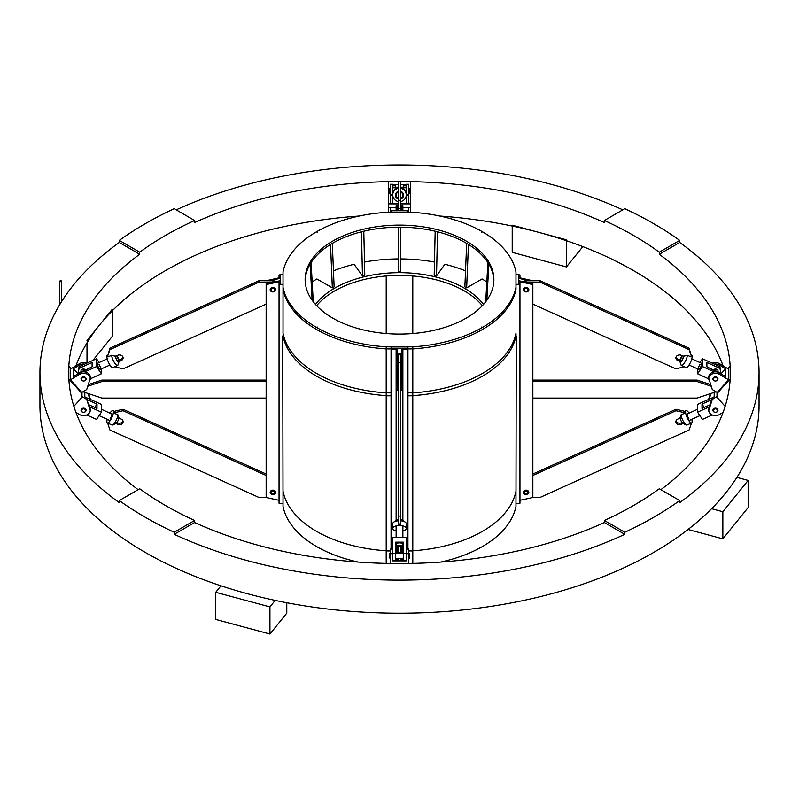 <?xml version="1.0" encoding="UTF-8"?>
<svg xmlns="http://www.w3.org/2000/svg" width="799" height="799" viewBox="0 0 799 799"><rect width="100%" height="100%" fill="white"/><g stroke="black" fill="none" stroke-linecap="round" stroke-linejoin="round"><path stroke-width="1.2" d="M272.898 291.935A2.747 2.237 180 0 0 275.645 289.697A2.747 2.237 180 0 0 272.898 287.45A2.747 2.237 180 0 0 270.152 289.697A2.747 2.237 180 0 0 272.898 291.935M270.152 289.677A2.747 2.237 180 0 0 272.898 291.895A2.747 2.237 180 0 0 275.645 289.677M272.898 494.611A2.747 2.237 180 0 0 275.645 492.374A2.747 2.237 180 0 0 272.898 490.137A2.747 2.237 180 0 0 270.152 492.374A2.747 2.237 180 0 0 272.898 494.611M270.152 492.354A2.747 2.237 180 0 0 272.898 494.581A2.747 2.237 180 0 0 275.645 492.354M272.898 490.506A2.247 1.838 0 0 1 272.898 494.172A2.247 1.838 0 0 1 272.898 490.506A2.247 1.838 -0 0 1 272.898 494.172A2.247 1.838 -0 0 1 272.898 490.506M272.898 291.485A2.247 1.838 180 0 0 272.898 287.82A2.247 1.838 180 0 0 272.898 291.485A2.247 1.838 -0 0 1 272.898 287.82A2.247 1.838 -0 0 1 272.898 291.485M518.501 284.344L519.959 284.664L519.959 281.747L532.853 284.564L532.853 283.785L518.501 280.649L518.501 284.344L515.974 284.344L515.974 271.91A117.233 67.685 180 0 0 412.803 212.354L386.197 212.354A117.233 67.685 180 0 0 283.026 271.91L283.026 274.606L279.041 274.916L279.041 277.842L266.147 280.759M269.163 280.789L280.499 278.302L280.499 280.649L266.147 283.785L266.147 497.507L279.041 500.324M283.026 503.57L279.041 503.25L279.041 281.747L266.147 284.564M280.499 280.649L280.499 284.344L283.026 284.344L283.026 333.303A117.233 67.685 180 0 0 386.197 392.858L386.197 395.615A117.233 67.685 180 0 1 283.026 336.059M279.041 284.664L280.499 284.344M280.499 274.606L280.499 278.302M283.026 274.606L283.026 284.344M358.401 562.087A117.233 67.685 180 0 1 283.026 506.376L283.026 491.215A117.233 67.685 180 0 0 386.197 550.781L386.197 563.405M397.473 359.61L397.473 348.184L407.939 348.184L407.939 346.716L391.061 346.716L391.061 349.343L396.124 349.343L396.124 359.61L397.473 359.61L397.473 390.232L398.232 390.232M400.768 390.232L401.527 390.232L401.527 359.61L402.876 359.61L402.876 520.289M396.124 359.61L396.124 520.289M396.124 546.546L396.124 553.298M396.124 558.361L396.124 560.888M397.473 546.546L397.473 553.298L397.473 546.546M398.232 558.881L397.473 558.361L397.473 560.888M401.527 546.546L401.527 553.298L401.527 546.546M400.768 558.881L401.527 558.361L401.527 560.888M402.876 546.546L402.876 553.298M402.876 558.361L402.876 560.888M407.939 549.083L407.939 349.343L402.876 349.343L402.876 359.61M401.527 348.184L401.527 359.61M401.527 379.645L400.768 379.645M398.232 379.645L397.473 379.645M397.473 375.75L398.232 375.75M400.768 375.75L401.527 375.75M407.939 349.343L407.939 348.184M391.061 348.184L397.473 348.184M401.527 385.847L400.768 385.847M398.232 385.847L397.473 385.847M391.061 349.343L391.061 549.083M407.939 212.354L407.939 210.247L402.876 210.247L402.876 205.623L401.527 205.623L401.527 210.766L397.473 210.766L397.473 205.623L396.124 205.623L396.124 210.247L391.061 210.247L391.061 212.354M397.473 210.766L391.061 210.766M407.939 210.766L401.527 210.766M407.939 212.224L391.061 212.224M526.102 490.137A2.747 2.237 180 0 0 523.355 492.374A2.747 2.237 180 0 0 526.102 494.611A2.747 2.237 180 0 0 528.848 492.374A2.747 2.237 180 0 0 526.102 490.137M523.355 492.354A2.747 2.237 180 0 0 526.102 494.581A2.747 2.237 180 0 0 528.848 492.354M526.102 291.935A2.747 2.237 0 0 1 523.355 289.697A2.747 2.237 0 0 1 526.102 287.45A2.747 2.237 0 0 1 528.848 289.697A2.747 2.237 0 0 1 526.102 291.935M528.848 289.677A2.747 2.237 0 0 1 526.102 291.895A2.747 2.237 0 0 1 523.355 289.677M526.102 291.485A2.247 1.838 0 0 1 526.102 287.82A2.247 1.838 0 0 1 526.102 291.485A2.247 1.838 -0 0 1 526.102 287.82A2.247 1.838 -0 0 1 526.102 291.485M526.102 494.172A2.247 1.838 0 0 1 526.102 490.506A2.247 1.838 0 0 1 526.102 494.172A2.247 1.838 -0 0 1 526.102 490.506A2.247 1.838 -0 0 1 526.102 494.172M532.853 284.564L532.853 497.507L519.959 500.324M532.853 280.759L519.959 277.842L519.959 274.916L515.974 274.606M518.501 280.649L518.501 278.302L529.837 280.789M518.501 278.302L518.501 274.606M519.959 284.664L519.959 503.25L515.974 503.57L515.974 491.215A117.233 67.685 180 0 1 412.803 550.781L412.803 550.781A117.233 67.685 0 0 0 515.994 491.085L516.284 335.93L515.994 491.085M515.974 284.344L515.974 289.348A117.233 67.685 180 0 1 412.803 348.913L412.803 392.858A117.233 67.685 180 0 0 515.974 333.303L515.974 336.059A117.233 67.685 180 0 1 412.803 395.615L407.939 395.615M526.102 288.399A1.828 1.498 180 0 0 526.102 291.385A1.828 1.498 180 0 0 526.102 288.399M272.898 291.385A1.828 1.498 180 0 0 272.898 288.399A1.828 1.498 180 0 0 272.898 291.385M526.102 491.085A1.828 1.498 180 0 0 526.102 494.072A1.828 1.498 180 0 0 526.102 491.085M402.876 358.661L402.876 363.016M396.124 363.016L396.124 358.661M272.898 494.072A1.828 1.498 180 0 0 272.898 491.085A1.828 1.498 180 0 0 272.898 494.072M515.974 491.215L515.974 506.376A117.233 67.685 180 0 1 440.599 562.087M412.803 563.405L412.803 550.781M111.211 413.712A3.376 0.949 114.4 0 1 111.54 413.692A3.376 0.949 114.4 0 1 111.58 415.61A3.376 0.949 114.4 0 1 110.142 418.716M107.226 419.325A6.752 1.888 -65.6 0 0 107.366 422.921L112.01 425.028A6.752 1.888 -65.6 0 0 112.639 424.978A6.752 1.888 -65.6 0 0 114.796 422.771A6.752 1.888 -65.6 0 0 118.012 414.871L114.527 413.293A6.752 1.888 -65.6 0 0 114.527 411.825L114.527 413.293M107.366 422.921A6.752 1.888 -65.6 0 0 110.142 420.664A6.752 1.888 -65.6 0 0 113.009 414.451A6.752 1.888 -65.6 0 0 112.929 410.616A6.752 1.888 -65.6 0 0 110.142 412.873A6.752 1.888 -65.6 0 0 109.962 413.153M112.639 424.978L115.825 423.61A4.075 1.139 -65.6 0 0 119.001 417.897L118.012 414.871M107.625 423.041L109.932 430.002L258.966 497.457L266.147 497.407M116.944 422.521L117.673 422.851A3.655 2.986 180 0 0 122.986 420.973M266.147 474.037L123.026 409.258L114.996 411.135M266.147 475.495L123.026 410.716L114.996 412.604M123.026 409.258L123.026 410.716M115.955 423.54L117.673 424.319A3.655 2.986 180 0 0 123.106 421.702A3.655 2.986 180 0 0 121.218 419.095L118.961 418.077M398.232 198.332A3.376 3.356 -0 0 1 398.232 192.11M400.768 192.11A3.376 3.356 -0 0 1 400.768 198.332M400.768 191.37A4.075 4.045 -0 0 1 400.768 199.061M400.768 188.334A6.752 6.712 -0 0 1 406.252 194.926L406.252 194.347A6.752 6.712 -0 0 0 400.768 187.755L406.252 187.745L406.252 185.817L403.285 185.817L403.285 187.196L400.768 187.196M398.232 201.518A6.752 6.712 -0 0 1 392.748 194.926L392.748 194.347A6.752 6.712 -0 0 1 398.232 187.755L392.748 187.745L392.748 194.347M406.252 194.926A6.752 6.712 -0 0 1 400.768 201.518M398.232 199.061A4.075 4.045 -0 0 1 398.232 191.37M400.768 210.766L400.768 181.713L398.232 181.713L398.232 210.766M400.768 200.309L398.232 200.309M393.408 197.812L392.748 197.812L392.748 194.926A6.752 6.712 -0 0 1 398.232 188.334M398.232 519.6A4.075 1.768 180 0 0 395.944 520.419L393.597 522.246A6.752 2.936 180 0 0 392.748 523.675L392.748 528.459A6.752 2.936 180 0 0 396.124 530.995M398.232 520.788A6.752 2.936 180 0 0 393.597 522.246M400.768 519.6A4.075 1.768 180 0 1 403.056 520.419L405.403 522.246A6.752 2.936 180 0 1 406.252 523.675L406.252 528.459A6.752 2.936 180 0 0 399.5 525.532A6.752 2.936 180 0 0 392.748 528.459M402.876 530.995A6.752 2.936 180 0 0 406.252 528.459M398.232 523.964L398.232 524.384A6.752 2.936 180 0 1 400.768 524.384L400.768 353.238L398.232 353.238L398.232 523.964L400.768 523.964M398.232 362.576L400.768 362.576M398.232 516.074L400.768 516.074M405.403 522.246A6.752 2.936 180 0 0 400.768 520.788M688.858 418.716A3.376 0.949 -114.4 0 1 687.42 415.61A3.376 0.949 -114.4 0 1 687.46 413.692A3.376 0.949 -114.4 0 1 687.789 413.712M686.361 424.978A6.752 1.888 65.6 0 1 684.204 422.771A6.752 1.888 65.6 0 1 680.988 414.871L679.999 417.897A4.075 1.139 65.6 0 0 681.877 422.272A4.075 1.139 65.6 0 0 683.175 423.61L686.361 424.978A6.752 1.888 65.6 0 0 686.99 425.028L691.634 422.921A6.752 1.888 65.6 0 0 691.774 419.325M689.038 413.153A6.752 1.888 65.6 0 0 688.858 412.873A6.752 1.888 65.6 0 0 686.071 410.616A6.752 1.888 65.6 0 0 685.991 414.451A6.752 1.888 65.6 0 0 688.858 420.664A6.752 1.888 65.6 0 0 691.634 422.921M683.045 423.54L681.327 424.319A3.655 2.986 -0 0 1 675.894 421.702A3.655 2.986 -0 0 1 677.782 419.095L680.039 418.077M680.988 414.871L684.473 413.293L684.473 411.825A6.752 1.888 65.6 0 0 684.473 413.293M532.853 475.495L675.974 410.716L684.004 412.604M691.375 423.45L689.068 430.002L540.034 497.457L532.853 497.407M532.853 474.037L675.974 409.258L684.004 411.135M675.974 410.716L675.974 409.258M682.056 422.521L681.327 422.851A3.655 2.986 -0 0 1 676.014 420.973M683.475 356.294A3.376 0.949 114.4 0 1 681.877 360.199A3.376 0.949 114.4 0 1 680.488 361.328A3.376 0.949 114.4 0 1 680.448 359.4A3.376 0.949 114.4 0 1 681.877 356.294A3.376 0.949 114.4 0 1 682.286 355.755M680.109 361.587L677.782 360.539A3.655 2.986 -0 0 1 675.894 357.922A3.655 2.986 -0 0 1 681.327 355.315L683.754 356.214A4.075 1.139 114.4 0 1 681.877 360.599A4.075 1.139 114.4 0 1 679.999 361.737L680.109 360.129L677.782 359.071A3.655 2.986 -0 0 1 676.014 357.193M683.754 356.214L687.42 355.295A6.752 1.888 114.4 0 1 684.204 363.195A6.752 1.888 114.4 0 1 681.417 365.453A6.752 1.888 114.4 0 1 681.038 364.953A6.752 1.888 114.4 0 1 680.988 364.763L679.999 361.737M691.375 355.136L691.634 355.255A6.752 1.888 114.4 0 1 691.714 359.091A6.752 1.888 114.4 0 1 688.858 365.303A6.752 1.888 114.4 0 1 686.071 367.56L681.417 365.453M680.039 360.099A4.075 1.139 114.4 0 1 682.056 355.645M684.224 366.721L675.974 368.918L532.853 304.139M687.42 355.295L690.905 356.873L691.375 356.184L689.068 348.164L540.034 280.709L526.032 280.809A7.6 6.202 -0 0 0 522.556 281.528M525.952 282.277A7.6 6.202 -0 0 1 526.032 282.277L540.034 282.177L689.068 349.622L691.375 356.184M540.034 282.177L540.034 280.709M689.068 349.622L689.068 348.164M116.714 355.755A3.376 0.949 -114.4 0 1 117.123 356.294A3.376 0.949 -114.4 0 1 118.552 359.4A3.376 0.949 -114.4 0 1 118.512 361.328A3.376 0.949 -114.4 0 1 117.123 360.199A3.376 0.949 -114.4 0 1 115.525 356.294M116.944 355.645A4.075 1.139 -114.4 0 1 117.123 355.895A4.075 1.139 -114.4 0 1 118.961 360.099M119.001 361.737L121.218 360.539A3.655 2.986 180 0 0 123.106 357.922A3.655 2.986 180 0 0 117.673 355.315L115.246 356.214A4.075 1.139 -114.4 0 0 117.123 360.599A4.075 1.139 -114.4 0 0 119.001 361.737L118.012 364.763A6.752 1.888 -114.4 0 1 117.962 364.953A6.752 1.888 -114.4 0 1 117.583 365.453A6.752 1.888 -114.4 0 1 114.796 363.195A6.752 1.888 -114.4 0 1 111.58 355.295L108.095 356.873L107.625 356.184L109.932 349.622L258.966 282.177L272.968 282.277A7.6 6.202 180 0 1 273.048 282.277M117.583 365.453L112.929 367.56A6.752 1.888 -114.4 0 1 110.142 365.303A6.752 1.888 -114.4 0 1 107.286 359.091A6.752 1.888 -114.4 0 1 107.366 355.255L107.625 355.136M122.986 357.193A3.655 2.986 180 0 1 121.218 359.071L118.891 360.129L118.891 361.587M114.776 366.721L123.026 368.918L266.147 304.139M276.444 281.528A7.6 6.202 180 0 0 272.968 280.809L258.966 280.709L109.932 348.164L107.625 356.184M258.966 280.709L258.966 282.177M109.932 348.164L109.932 349.622M115.246 356.214L111.58 355.295M402.876 195.116A3.376 3.356 -0 0 1 400.768 198.122M398.232 198.122A3.376 3.356 -0 0 1 396.124 195.116M399.5 545.817A3.376 1.468 -0 0 1 396.124 544.349A3.376 1.468 -0 0 1 399.5 542.881A3.376 1.468 -0 0 1 402.876 544.349A3.376 1.468 -0 0 1 399.5 545.817M702.81 407.47A3.376 0.949 -114.4 0 1 703.05 406.811A3.376 0.949 -114.4 0 1 704.119 407.49A3.376 0.949 65.6 0 0 703.05 406.811A3.376 0.949 65.6 0 0 702.86 408.049A3.376 0.949 -114.4 0 1 702.81 407.47M96.19 407.47A3.376 0.949 114.4 0 1 96.14 408.049A3.376 0.949 -65.6 0 0 95.95 406.811A3.376 0.949 114.4 0 1 96.19 407.47M94.881 407.49A3.376 0.949 114.4 0 1 95.95 406.811A3.376 0.949 -65.6 0 0 94.881 407.49M116.964 356.374A3.376 0.949 -114.4 0 1 118.512 360.599A3.376 0.949 -114.4 0 1 118.272 361.258A3.376 0.949 -114.4 0 1 118.162 361.288M680.838 361.288A3.376 0.949 114.4 0 1 680.728 361.258A3.376 0.949 114.4 0 1 680.488 360.599A3.376 0.949 114.4 0 1 682.036 356.374M332.314 243.405L334.122 286.841L332.334 287.88L316.903 278.971A115.545 66.707 0 0 0 312.169 281.937M330.516 244.484L332.334 287.88M400.758 227.186L400.758 271.51L398.222 271.51L398.222 227.186M488.848 264.129L486.861 300.204M487.889 262.581L485.732 301.732M363.805 231.231L364.793 275.355L362.456 275.915L354.107 264.269A115.545 66.707 0 0 0 333.453 270.881M361.468 231.8L362.456 275.915M437.512 231.8L436.524 275.905L444.873 264.269A115.545 66.707 0 0 1 465.527 270.871M435.175 231.221L434.187 275.345L436.524 275.905M468.464 244.474L466.656 287.87L482.087 278.961A115.545 66.707 0 0 1 486.821 281.927M466.676 243.395L464.868 286.841L466.656 287.87M311.101 262.591L313.258 301.722M310.142 264.139L312.129 300.194M515.974 333.303A117.233 67.685 180 0 1 412.803 392.858L412.803 395.615A117.233 67.685 0 0 0 515.994 335.93M391.061 395.615L386.197 395.615L386.207 550.94L390.212 550.94M482.356 305.677A91.715 52.954 0 0 0 399.5 275.425A91.715 52.954 0 0 0 316.644 305.677M483.525 304.399A91.715 52.954 0 0 0 399.5 272.669A91.715 52.954 0 0 0 315.475 304.399M412.803 392.858L407.939 392.858L412.803 392.858M391.061 392.858L386.197 392.858L391.061 392.858M386.197 348.913A117.233 67.685 180 0 1 283.026 289.348L283.026 333.303A117.233 67.685 180 0 0 386.197 392.858L386.197 348.913L391.061 348.913L386.197 348.913A117.233 67.685 180 0 1 283.026 289.348L283.026 287.28A117.233 67.685 180 0 0 386.197 346.846L386.197 348.913M407.939 348.913L412.803 348.913L407.939 348.913M434.486 262.042A115.545 66.707 0 0 0 400.758 258.916M398.222 258.916A115.545 66.707 0 0 0 364.504 262.042M85.553 409.977A2.117 1.728 180 0 0 81.588 411.195A2.117 1.728 180 0 0 85.553 409.977M81.198 411.076A2.537 2.067 -0 0 1 85.942 409.617A2.537 2.067 -0 0 1 81.198 411.076M713.447 379.885A2.117 1.728 180 0 0 717.412 378.666A2.117 1.728 180 0 0 713.447 379.885M717.802 378.317A2.537 2.067 -0 0 1 713.058 379.765A2.537 2.067 -0 0 1 717.802 378.317M409.208 553.298L409.208 558.361L408.788 553.298M389.373 557.952L389.792 553.298L389.373 557.952M81.588 378.666A2.117 1.728 180 0 0 85.553 379.885A2.117 1.728 180 0 0 81.588 378.666M85.942 379.765A2.537 2.067 -0 0 1 81.198 378.317A2.537 2.067 -0 0 1 85.942 379.765M389.792 193.568L389.792 188.504L390.212 193.568M409.208 188.504L409.208 193.568L408.788 188.504M717.412 411.195A2.117 1.728 180 0 0 713.447 409.977A2.117 1.728 180 0 0 717.412 411.195M713.058 409.617A2.537 2.067 -0 0 1 717.802 411.076A2.537 2.067 -0 0 1 713.058 409.617M316.933 232.119L317.593 232.119L316.933 232.119M317.593 327.071L316.933 327.071L317.593 327.071M482.067 327.071L481.407 327.071L482.067 327.071M482.067 232.119L481.407 232.119L482.067 232.119M305.128 279.6A94.372 54.482 0 0 0 399.5 334.082A94.372 54.482 0 0 0 493.872 279.6A94.372 54.482 0 0 0 399.5 225.108A94.372 54.482 0 0 0 305.128 279.6M515.974 287.28A117.233 67.685 180 0 1 412.803 346.846L407.939 346.846M391.061 346.846L386.197 346.846M412.803 346.846L412.803 348.913A117.233 67.685 180 0 0 515.974 289.348M493.852 280.629A94.372 54.482 0 0 0 399.5 227.176A94.372 54.482 0 0 0 305.148 280.629M402.876 544.349A3.376 1.468 180 0 0 399.5 542.881A3.376 1.468 180 0 0 396.124 544.349A3.376 1.468 180 0 0 399.5 545.817A3.376 1.468 180 0 0 402.876 544.349L402.876 544.349M403.285 546.546L395.715 546.546M403.285 553.557L403.285 542.151L395.715 542.151L395.715 553.557L392.748 553.557L392.748 537.587L406.252 537.587L406.252 553.557L403.285 553.557L403.285 560.818L406.252 560.818M392.748 560.818L395.715 560.818L395.715 553.557M392.748 184.279L390.212 184.279L392.748 184.279L392.748 187.745L392.748 185.817L395.715 185.787L395.715 187.196L398.232 187.196M405.592 197.812L406.252 197.812L406.252 184.279L408.788 184.279L406.252 184.279M87.371 399.72L97.009 404.084L97.009 408.449L89.268 404.943M97.009 404.084L94.741 407.42M90.017 407.001L101.443 412.164L96.529 419.405L86.741 414.971M85.942 397.453L101.443 404.374L101.443 412.164M704.259 407.42L701.991 404.084L711.629 399.72M709.732 404.943L701.991 408.449L701.991 404.084M712.259 414.971L702.471 419.405L697.557 412.164L697.557 404.374L713.058 397.453M697.557 412.164L708.983 407.001M700.014 364.334A3.376 0.949 -65.6 0 0 698.586 367.44A3.376 0.949 -65.6 0 0 698.626 369.358A3.376 0.949 -65.6 0 0 700.014 368.229A3.376 0.949 -65.6 0 0 701.442 365.123A3.376 0.949 -65.6 0 0 701.412 363.205L691.774 358.851M717.961 371.665A2.537 2.067 180 0 0 713.517 369.847M717.971 367.5A5.064 4.135 -0 0 1 720.578 371.116L720.578 369.398A5.064 4.135 180 0 0 717.971 365.782L717.971 367.5L706.895 362.486L706.895 366.851L717.971 372.224M717.971 365.782L702.471 358.771L702.471 366.571L714.256 371.905M719.509 372.933A5.064 4.135 180 0 0 717.971 371.865L717.961 370.576M708.573 378.786L697.557 373.802L702.471 366.571M702.471 358.771L699.914 362.536M697.557 368.878L697.557 373.802M720.578 371.116A5.064 4.135 -0 0 1 719.909 373.173M107.226 358.851L97.588 363.205A3.376 0.949 65.6 0 0 97.558 365.123A3.376 0.949 65.6 0 0 98.986 368.229A3.376 0.949 65.6 0 0 100.374 369.358A3.376 0.949 65.6 0 0 100.414 367.44A3.376 0.949 65.6 0 0 98.986 364.334M85.483 369.847A2.537 2.067 180 0 0 81.039 371.665M81.029 372.224L92.105 366.851L92.105 362.486L81.029 367.5L81.029 365.782A5.064 4.135 180 0 0 78.422 369.398L78.422 371.116A5.064 4.135 -0 0 1 81.029 367.5M84.744 371.905L96.529 366.571L96.529 358.771L81.029 365.782M79.091 373.173A5.064 4.135 -0 0 1 78.422 371.116M99.086 362.536L96.529 358.771M96.529 366.571L101.443 373.802L101.443 368.878M101.443 373.802L90.427 378.786M81.039 370.576L81.039 371.865A5.064 4.135 180 0 0 79.491 372.933M81.039 379.036L81.039 378.796A2.537 2.067 -0 0 1 86.102 378.796M86.741 363.205A6.752 5.513 180 0 0 79.58 363.625L70.502 369.058L70.502 379.775L79.58 374.341A6.752 5.513 -0 0 1 86.302 373.752A6.752 5.513 -0 0 1 90.287 378.197L86.711 389.522L81.848 392.429L70.502 379.775M85.243 369.627A2.537 2.067 -0 0 1 81.818 369.557M90.427 379.305L90.287 376.738A6.752 5.513 180 0 0 86.302 372.284A6.752 5.513 180 0 0 79.58 372.883L73.458 376.549L73.458 368.748L79.58 365.083A6.752 5.513 -0 0 1 84.744 364.104M78.002 373.822L73.458 368.748M712.898 410.097A2.537 2.067 -0 0 1 717.961 410.097L717.961 410.346M708.573 399.39L710.481 393.627M723.095 412.354L719.42 414.551A6.752 5.513 -0 0 1 712.698 415.14A6.752 5.513 -0 0 1 708.713 410.696L712.289 399.37L717.023 396.544M708.573 409.587L712.289 397.912L714.196 396.773L714.196 392.389M712.289 397.912L712.289 399.37M711.09 393.418L708.983 399.2M408.788 563.455L408.788 549.083L406.252 549.083L406.252 560.888L392.748 560.888L392.748 549.083L390.212 549.083L390.212 563.455M400.768 203.675L408.788 203.675L408.788 184.279M390.212 184.279L390.212 203.675L398.232 203.675M392.748 197.812L392.748 203.615L390.212 203.575M392.748 195.505L390.212 195.505M406.252 184.409L400.768 184.409M398.232 184.409L392.748 184.409M408.788 195.505L406.252 195.505M408.788 203.575L406.252 203.575L406.252 197.812M392.748 203.615L398.232 203.615M400.768 203.615L406.252 203.615M396.124 207.71L390.212 207.71L390.212 212.354M408.788 212.354L408.788 207.71L402.876 207.71M397.473 207.71L398.232 207.71M400.768 207.71L401.527 207.71M86.102 410.097A2.537 2.067 180 0 0 81.039 410.097L81.039 410.346M81.977 396.544L86.711 399.37L90.287 410.696A6.752 5.513 -0 0 1 86.302 415.14A6.752 5.513 -0 0 1 79.58 414.551L75.905 412.354M90.427 399.39L88.519 393.627M90.017 399.2L87.91 393.418M90.427 409.587L86.711 399.37M84.804 392.389L84.804 396.773L86.711 397.912M717.961 379.036L717.961 378.796A2.537 2.067 180 0 0 712.898 378.796M708.573 379.305L708.713 378.197A6.752 5.513 -0 0 1 712.698 373.752A6.752 5.513 -0 0 1 719.42 374.341L728.498 379.775L717.152 392.429L712.289 389.522L708.713 378.197M714.256 364.104A6.752 5.513 -0 0 1 719.42 365.083L725.542 368.748L720.998 373.822M728.498 379.775L728.498 369.058L719.42 363.625A6.752 5.513 180 0 0 712.259 363.205M713.757 369.627A2.537 2.067 180 0 0 717.182 369.557M719.42 374.341L719.42 372.883L725.542 376.549L725.542 368.748M719.42 372.883A6.752 5.513 180 0 0 712.698 372.284A6.752 5.513 180 0 0 708.713 376.738M659.285 252.194L679.709 240.399A359.55 207.58 0 0 0 624.798 208.699L604.384 220.494A330.856 191.021 180 0 1 659.285 252.194L659.285 254.262L679.709 242.467A359.55 207.58 180 0 1 759.05 372.544L759.05 405.622A359.55 207.58 180 0 1 399.5 613.213A359.55 207.58 180 0 1 39.95 405.622L39.95 372.544A359.55 207.58 180 0 1 119.291 242.467L139.715 254.262A330.856 191.021 0 0 0 68.824 366.212L71.071 368.709M759.05 372.544A359.55 207.58 180 0 1 679.709 502.621L679.709 500.554L659.285 488.768A330.856 191.021 180 0 1 604.384 520.469L624.798 532.254A359.55 207.58 0 0 0 679.709 500.554M624.798 532.254L624.798 534.321A359.55 207.58 180 0 1 174.202 534.321L194.616 522.536A330.856 191.021 180 0 0 388.524 563.455L410.476 563.455A330.856 191.021 0 0 0 604.384 522.536L624.798 534.321M174.202 532.254L194.616 520.469A330.856 191.021 180 0 1 139.715 488.768L119.291 500.554A359.55 207.58 0 0 0 174.202 532.254L174.202 534.321M119.291 500.554L119.291 502.621A359.55 207.58 180 0 1 39.95 372.544M138.147 489.677A330.856 191.021 180 0 1 68.824 378.886L81.977 393.537L81.977 392.349M81.977 393.537L81.977 397.303L73.868 406.341M400.768 203.885L410.476 203.885L410.476 207.65L402.876 207.65M194.616 220.494L174.202 208.699A359.55 207.58 0 0 0 119.291 240.399L139.715 252.194A330.856 191.021 180 0 1 194.616 220.494L194.616 222.561A330.856 191.021 0 0 1 388.524 181.633L388.524 203.885L398.232 203.885M388.524 203.885L388.524 207.65L396.124 207.65M401.527 207.65L400.768 207.65M398.232 207.65L397.473 207.65M717.023 392.349L717.023 397.303L725.132 406.341M68.824 378.886L68.824 366.212M176.189 209.857A359.55 207.58 180 0 1 622.811 209.857M388.524 181.633L410.476 181.633A330.856 191.021 180 0 1 604.384 222.561L604.384 220.494M659.285 254.262A330.856 191.021 180 0 1 730.176 366.212L727.929 368.709M660.853 489.677A330.856 191.021 0 0 0 730.176 378.886L730.176 366.212M439.75 216.03A330.856 191.021 180 0 1 723.095 365.822M359.25 216.03A330.856 191.021 0 0 0 75.905 365.822M119.291 240.399L119.291 242.467M679.709 240.399L679.709 242.467M410.476 212.354L410.476 207.65M388.524 212.354L388.524 207.65M410.476 181.633L410.476 203.885M604.384 520.469L604.384 522.536M730.176 378.886L717.023 393.537M139.715 252.194L139.715 254.262M194.616 520.469L194.616 522.536M386.207 275.985L386.207 333.533M412.793 275.985L412.793 333.533M408.788 550.94L412.793 550.94L412.793 395.615M386.207 395.785L391.061 395.785M407.939 395.785L412.793 395.785M283.006 491.085L282.716 335.93L283.006 491.085A117.233 67.685 0 0 0 386.207 550.781M283.006 335.93A117.233 67.685 0 0 0 386.207 395.615M532.853 398.082L697.088 398.082L716.054 391.77M710.481 384.549L697.088 380.084L532.853 380.084M711.09 386.207L697.088 381.542L697.088 380.084M697.088 381.542L532.853 381.542M266.147 398.082L101.912 398.082L82.946 391.77M87.91 386.207L101.912 381.542L266.147 381.542M88.519 384.549L101.912 380.084L101.912 381.542M101.912 380.084L266.147 380.084M400.768 560.888L400.768 558.361M400.768 553.298L400.768 546.546M398.232 553.298L398.232 552.628L400.768 552.628M398.232 560.888L398.232 558.361M398.232 552.628L398.232 546.546M220.973 585.807L215.72 592.309L269.932 606.91L269.932 634.036L286.781 613.173L286.781 602.746M269.932 606.91L275.176 600.409M215.72 592.309L215.72 619.445L269.932 634.036M711.599 508.703L722.855 511.73L748.134 480.429L736.868 477.403M748.134 480.429L748.134 507.565L722.855 538.866L688.029 529.487M722.855 511.73L722.855 538.866M512.219 226.037L512.219 252.344L566.431 266.936L582.841 246.621M566.431 240.699L566.431 266.936M512.219 225.208L566.431 239.8M76.295 364.793L77.213 365.043M87.001 342.881L87.001 363.076M92.864 360.429L112.279 336.379L112.279 310.811M87.001 340.544L112.279 309.253M59.785 281.088A0.999 0.579 0 0 0 61.683 281.328A0.999 0.579 0 0 0 59.785 281.088M117.673 422.851L117.673 424.319M400.768 208.489L398.232 208.489M398.232 354.596L400.768 354.596M681.327 424.319L681.327 422.851M526.032 282.277L526.032 280.809M677.782 360.539L677.782 359.071M272.968 280.809L272.968 282.277M121.218 359.071L121.218 360.539M79.58 372.883L79.58 374.341M90.287 378.197L90.287 376.738M79.58 363.625L79.58 365.083M406.252 553.687L408.788 553.687M390.212 553.687L392.748 553.687M390.212 194.317L392.748 194.317M406.252 194.317L408.788 194.317M719.42 365.083L719.42 363.625M114.776 411.455L112.929 410.616M401.527 210.007L400.768 210.007M397.473 210.007L398.232 210.007M401.527 365.483L400.768 365.483M397.473 365.483L398.232 365.483M397.473 356.194L398.232 356.194M401.527 356.194L400.768 356.194M684.224 411.455L686.071 410.616M680.339 362.816L681.038 364.953M118.661 362.816L117.962 364.953M396.124 525.922L396.124 537.587M402.876 525.922L402.876 537.587M687.27 413.952L697.557 409.288M688.838 420.654L699.914 415.64M110.162 420.654L99.086 415.64M111.73 413.952L101.443 409.288M109.962 365.023L100.374 369.358M689.038 365.023L698.626 369.358M403.285 558.361L395.715 558.361M403.285 553.298L395.715 553.298M403.285 185.787L406.252 185.787M392.748 185.787L395.715 185.787M59.695 304.709L59.695 281.328M61.683 301.473L61.683 281.328"/></g></svg>
